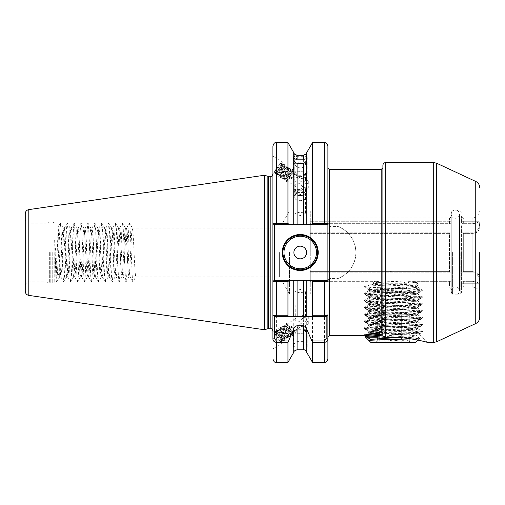<?xml version="1.0" encoding="UTF-8"?>
<svg xmlns="http://www.w3.org/2000/svg" width="505" height="505" viewBox="0 0 505 505"><rect width="100%" height="100%" fill="white"/><g stroke="black" fill="none" stroke-linecap="round" stroke-linejoin="round"><path stroke-width="0.38" stroke-dasharray="2.52 1.89" d="M461.898 272.163L461.589 282.611L461.589 252.5L461.589 279.278L461.898 272.163L475.956 272.163L472.831 271.627L475.956 272.163L479.617 278.861L479.251 283.267L479.251 276.349C478.803 274.354 477.711 272.959 475.956 272.163L461.898 272.163L463.319 271.627L472.831 271.627L472.831 233.373L475.956 232.837L472.831 233.373L472.831 271.627L463.319 271.627L461.898 272.163M372.646 281.317L310.266 281.317L310.266 287.086L310.266 272.163L450.908 272.163L449.482 271.627L450.908 272.163L451.211 273.066L450.908 272.163L310.266 272.163L310.266 283.267L310.266 281.317L377.09 281.317L377.488 281.815L379.059 281.746L380.701 282.503L375.739 282.794L364.143 286.815L373.264 284.29L374.521 283.513L372.646 281.317L383.895 283.267L386.893 281.222L402.1 281.803L406.582 283.267L414.504 282.358L413.248 281.317L417.187 282.51L415.583 285.779L374.521 283.513M451.211 276.349L451.211 231.934L450.908 232.837L449.482 233.373L450.908 232.837L451.211 231.934L451.211 225.722L451.211 276.349M461.589 225.722L461.589 273.066L461.589 225.722M461.589 222.566L461.589 216.184L461.589 222.566M461.898 223.141L475.956 223.141L479.251 221.733L475.956 223.141L472.831 223.683L475.956 223.141L461.898 223.141L463.319 223.683L472.831 223.683L472.831 217.914L472.831 223.683L463.319 223.683L461.898 223.141M479.251 228.651L479.251 221.733L479.617 226.145L475.956 232.837C477.705 232.048 478.803 230.652 479.251 228.651M310.266 223.141L450.908 223.141L449.482 223.683L450.908 223.141L451.211 222.566L450.908 223.141L310.266 223.141L310.266 221.733L310.266 223.683L449.482 223.683L449.482 217.914L449.482 223.683L310.266 223.683L310.266 217.914L310.266 223.141M451.211 222.389L451.211 252.5L451.211 222.389M310.266 228.651L310.266 221.733L310.266 233.373L449.482 233.373L449.482 271.627L449.482 233.373L310.266 233.373L310.266 294.005L310.266 228.651M451.211 282.611L451.211 292.799L451.211 282.611M461.589 282.611L461.589 292.799L461.898 281.859L463.319 281.317L472.831 281.317L475.956 281.859L479.251 283.267L475.956 281.859L472.831 281.317L472.831 287.086L472.831 281.317L463.319 281.317L461.589 282.434L461.589 288.816L461.589 282.611M382.904 165.337L382.935 336.418L385.668 337.744L393.275 337.491C409.776 337.226 427.413 342.352 427.621 342.434L418.98 333.786L380.391 332.303L369.673 332.303L372.772 333.344M300.235 190.202A6.054 2.651 180 0 0 294.181 192.853A6.054 2.651 180 0 0 296.997 195.1A6.054 2.651 180 0 0 300.235 195.511A6.054 2.651 180 0 0 303.473 195.1A6.054 2.651 180 0 0 306.289 192.853A6.054 2.651 180 0 0 300.235 190.202M297.091 162.919L294.181 163.626L297.091 167.458L300.235 167.887L303.372 167.458L306.289 163.626L300.235 162.578L297.091 162.919L297.091 159.012L294.181 156.159L294.181 191.212A6.054 1.363 180 0 0 294.686 191.755A6.054 1.363 180 0 0 300.235 192.575A6.054 4.053 180 0 0 294.181 196.603A6.054 4.053 180 0 0 300.235 200.655A6.054 4.053 180 0 0 306.289 196.603A6.054 4.053 180 0 0 300.235 192.556A6.054 1.363 180 0 0 305.784 191.755A6.054 1.363 180 0 0 306.289 191.212A6.054 1.363 180 0 0 300.235 189.848A6.054 1.363 180 0 0 294.181 191.212M297.091 176.845L294.181 179.023L297.091 183.769L300.235 184.394L303.372 183.769L306.289 179.023L303.372 176.845L300.235 176.295L297.091 176.845L297.091 167.458M300.235 189.545L294.181 189.602L300.235 189.545M294.245 153.716L294.181 189.602L300.235 193.093L306.282 189.602L306.226 153.716M297.091 155.313C293.253 153.501 293.253 153.526 297.091 155.407L303.372 155.407C307.21 153.526 307.21 153.501 303.372 155.313M297.091 159.012L303.372 159.012L306.289 156.159L303.372 156.683L297.091 156.683L294.181 156.159M302.943 317.879A5.706 1.117 56.7 0 0 308.145 323.907A5.706 1.117 56.7 0 0 308.284 323.528L308.284 316.982L305.367 315.795C305.588 316.786 304.78 317.481 302.943 317.879L300.235 321.325C296.347 321.287 294.705 320.41 295.305 318.687L300.235 317.778L302.943 314.849L305.424 316.004L305.424 291.505L300.235 292.969L295.046 291.505L300.235 289.422L305.424 291.505M295.046 291.505L295.305 318.687L287.263 323.983L289.315 326.047L292.117 331.034L292.786 333.502L292.546 334.165L293.462 333.565L292.231 333.224L290.754 331.93L287.288 327.379L286.196 324.683C286.884 323.812 293.209 334.152 291.48 334.872L290.249 334.531L288.772 333.237L285.306 328.686L284.214 325.984C284.902 325.119 291.227 335.453 289.498 336.172L288.267 335.838L286.789 334.544L283.318 329.992L282.232 327.291C282.914 326.426 289.245 336.759 287.515 337.479L286.278 337.144L284.807 335.844L281.335 331.299L280.25 328.597C280.932 327.726 287.257 338.066 285.533 338.786L284.296 338.445L282.819 337.151L279.353 332.599L278.268 329.904C278.949 329.033 285.274 339.373 283.545 340.092L282.314 339.751L280.837 338.457L277.371 333.906L276.279 331.204C276.967 330.339 283.292 340.673 281.563 341.393L280.332 341.058L278.798 339.701A5.706 1.117 56.7 0 0 281.228 341.614L281.563 341.393M300.235 333.338A5.189 1.774 180 0 1 295.444 332.246L300.235 326.779L305.159 325.87L305.418 325.409L305.424 331.564A5.189 1.774 180 0 1 300.235 333.338M308.145 323.907L305.159 325.87C305.765 324.147 304.124 323.269 300.235 323.232L295.444 330.882A5.189 1.774 180 0 1 300.235 329.79A5.189 1.774 180 0 1 305.424 331.564M295.444 330.882L294.289 330.352L294.339 331.551L293.601 332.107L293.487 333.546L294.131 334.285L294.055 332.902L295.444 332.246M288.74 280.344L273.609 280.344L276.368 281.998L287.951 281.998L288.74 280.344L293.746 280.344L293.746 345.496C293.184 346.998 293.184 347.547 293.746 347.143L293.317 347.049L293.462 333.565M294.289 330.352A6.918 2.367 180 0 1 300.235 329.197A6.918 2.367 180 0 1 307.154 331.564A6.918 2.367 180 0 1 300.235 333.931A6.918 2.367 180 0 1 294.181 332.707M276.368 280.344L303.372 280.344L303.372 341.62L297.091 341.62L297.091 280.344L306.718 280.344L306.718 345.496C307.286 346.998 307.286 347.547 306.718 347.143L306.718 352.37M293.746 345.496C294.162 343.52 295.28 342.232 297.091 341.62M297.091 349.782L297.091 345.837C295.286 345.691 294.169 346.127 293.746 347.143L293.746 352.37M297.091 345.837L303.372 345.837L303.372 349.782M272.908 348.955L272.908 331.564L272.908 348.955L282.087 342.914A7.266 1.427 56.7 0 0 279.284 336.065A7.266 1.427 56.7 0 0 274.101 330.781A7.266 1.427 56.7 0 0 276.904 337.63A7.266 1.427 56.7 0 0 282.087 342.914M272.908 331.564L274.101 330.781M302.943 187.121A5.706 1.117 123.3 0 1 308.145 181.093A5.706 1.117 123.3 0 1 308.284 181.472L308.284 188.018L305.367 189.205C305.588 188.214 304.78 187.519 302.943 187.121L300.235 183.675C296.347 183.713 294.705 184.59 295.305 186.313L300.235 187.222L302.943 190.151L305.424 188.996L305.424 213.495L300.235 212.031L295.046 213.495L300.235 215.578L305.424 213.495M295.046 213.495L295.305 186.313L287.263 181.017L289.315 178.953L292.117 173.966L292.786 171.498L292.546 170.835L293.462 171.435L292.231 171.776L290.754 173.07L287.288 177.621L286.196 180.317C286.884 181.188 293.209 170.848 291.48 170.128L290.249 170.469L288.772 171.763L285.306 176.314L284.214 179.016C284.902 179.881 291.227 169.547 289.498 168.828L288.267 169.162L286.789 170.456L283.318 175.008L282.232 177.709C282.914 178.574 289.245 168.241 287.515 167.521L286.278 167.856L284.807 169.156L281.335 173.701L280.25 176.403C280.932 177.274 287.257 166.934 285.533 166.214L284.296 166.555L282.819 167.849L279.353 172.401L278.268 175.096C278.949 175.967 285.274 165.627 283.545 164.908L282.314 165.249L280.837 166.543L277.371 171.094L276.279 173.796C276.967 174.661 283.292 164.327 281.563 163.607L280.332 163.942L278.798 165.299A5.706 1.117 123.3 0 1 281.228 163.386L281.563 163.607M300.235 171.662A5.189 1.774 0 0 0 295.444 172.754L300.235 178.221L305.159 179.13L305.418 179.591L305.424 173.436A5.189 1.774 0 0 0 300.235 171.662M308.145 181.093L305.159 179.13C305.765 180.853 304.124 181.731 300.235 181.768L295.444 174.118A5.189 1.774 0 0 0 300.235 175.21A5.189 1.774 0 0 0 305.424 173.436M295.444 174.118L294.289 174.648L294.339 173.449L293.601 172.893L293.487 171.454L294.131 170.715L294.055 172.098L295.444 172.754M293.317 157.951L293.462 171.435M294.289 174.648A6.918 2.367 0 0 0 300.235 175.803A6.918 2.367 0 0 0 307.154 173.436A6.918 2.367 0 0 0 300.235 171.069A6.918 2.367 0 0 0 294.181 172.293M272.908 156.045L272.908 173.436L272.908 156.045L282.087 162.086A7.266 1.427 123.3 0 1 279.284 168.935A7.266 1.427 123.3 0 1 274.101 174.219A7.266 1.427 123.3 0 1 276.904 167.37A7.266 1.427 123.3 0 1 282.087 162.086M272.908 173.436L274.101 174.219M317.525 252.5A17.296 17.296 0 0 1 300.235 269.796A17.296 17.296 0 0 1 282.939 252.5A17.296 17.296 0 0 1 300.235 235.204A17.296 17.296 0 0 1 317.525 252.5A17.296 17.296 0 0 0 300.235 235.204A17.296 17.296 0 0 0 282.939 252.5M327.903 358.948L327.903 280.344L329.632 278.419L338.243 278.419C349.409 273.464 355.299 264.822 355.924 252.5A27.844 27.844 0 0 0 338.243 226.581L329.632 226.581L327.903 224.656L327.903 146.052M338.243 278.419A27.844 27.844 0 0 0 355.924 252.5C355.305 240.184 349.416 231.542 338.243 226.581M25.25 213.716L25.25 291.284M54.944 252.5L56.042 280.509L58.233 226.682L59.666 263.831L59.666 276.828C58.258 275.793 56.951 267.682 55.746 252.5L54.654 240.437L54.944 252.5M46.075 252.5L46.075 281.904L46.075 252.5M479.75 252.5L479.75 317.273M289.51 252.5L289.51 294.005L289.51 252.5M279.625 252.5L279.625 276.885L279.625 252.5M311.724 280.344L312.513 281.998L324.444 281.998L327.202 280.344L306.718 280.344L326.489 280.344L327.903 281.329L327.903 223.671L326.489 224.656M327.903 167.755L327.903 224.656L324.444 223.002L312.513 223.002L311.724 224.656L327.202 224.656M264.26 329.727L264.26 175.273M272.908 146.052L272.908 281.329L274.322 280.344L328.08 280.344A27.844 27.844 0 0 0 328.307 280.344M273.609 280.344L274.638 280.344L274.638 239.244L272.908 239.244L272.908 174.238L272.908 281.329M272.908 338.842L272.908 265.756L274.638 265.756M310.266 294.005L289.51 294.005L279.625 276.885L135.832 276.885C135.258 275.44 134.684 267.309 134.103 252.5L133.067 232.773L132.373 228.115L131.685 232.773L129.608 272.227L128.92 276.885L128.226 272.227L126.149 232.773L125.461 228.115L124.767 232.773L122.69 272.227L122.002 276.885L121.307 272.227L119.23 232.773L118.542 228.115L117.848 232.773L115.771 272.227L115.083 276.885L114.389 272.227L112.312 232.773L111.624 228.115L110.93 232.773L108.853 272.227L108.165 276.885L107.47 272.227L105.4 232.773L104.705 228.115L104.011 232.773L101.941 272.227L101.246 276.885L100.552 272.227L98.481 232.773L97.787 228.115L97.093 232.773L95.022 272.227L94.328 276.885L93.633 272.227L91.563 232.773L90.868 228.115L90.18 232.773L88.104 272.227L87.409 276.885L86.721 272.227L84.644 232.773L84.032 228.184L83.262 232.773L81.185 272.227L80.573 276.816L79.803 272.227L77.726 232.773L77.12 228.184L76.343 232.773L74.267 272.227L73.661 276.816L72.884 272.227L70.807 232.773L70.201 228.184L69.425 232.773L67.348 272.227L66.742 276.816L65.966 272.227L63.889 232.773L63.283 228.184L62.506 232.773L61.471 252.5C60.865 268.098 60.265 276.203 59.666 276.828L56.913 281.841L60.234 223.159L60.991 228.714L63.068 276.286L63.763 281.904L64.451 276.286L66.527 228.714L67.152 223.159L67.91 228.714L69.987 276.286L70.681 281.904L71.369 276.286L73.446 228.714L74.071 223.159L74.828 228.714L76.905 276.286L77.6 281.904L78.288 276.286L80.364 228.714L81.122 223.159L81.747 228.714L83.824 276.286L84.512 281.904L85.206 276.286L87.283 228.714L87.971 223.096L88.665 228.714L90.742 276.286L91.5 281.841L92.125 276.286L94.201 228.714L94.889 223.096L95.584 228.714L97.661 276.286L98.418 281.841L99.043 276.286L101.12 228.714L101.808 223.096L102.502 228.714L104.579 276.286L105.337 281.841L105.962 276.286L108.038 228.714L108.727 223.096L109.421 228.714L111.491 276.286L112.255 281.841L112.88 276.286L114.951 228.714L115.645 223.096L116.339 228.714L118.41 276.286L119.104 281.904L119.799 276.286L121.869 228.714L122.563 223.096L123.252 228.714L125.328 276.286L126.023 281.904L126.711 276.286L128.788 228.714L129.482 223.096L130.17 228.714L132.247 276.286L132.872 281.841L135.832 276.885L130.044 276.885L132.941 281.904M59.666 263.831L60.783 276.816L61.559 272.227L63.63 232.773L64.324 228.115L65.019 232.773L67.089 272.227L67.784 276.885L68.478 272.227L70.549 232.773L71.243 228.115L71.937 232.773L74.008 272.227L74.702 276.885L75.39 272.227L77.467 232.773L78.161 228.115L78.849 232.773L80.926 272.227L81.621 276.885L82.309 272.227L84.386 232.773L85.08 228.115L85.768 232.773L87.845 272.227L88.539 276.885L89.227 272.227L91.304 232.773L91.998 228.115L92.686 232.773L94.763 272.227L95.458 276.885L96.146 272.227L98.222 232.773L98.911 228.115L99.605 232.773L101.682 272.227L102.37 276.885L103.064 272.227L105.141 232.773L105.747 228.184L106.523 232.773L108.6 272.227L109.206 276.816L109.983 272.227L112.059 232.773L112.665 228.184L113.442 232.773L115.519 272.227L116.125 276.816L116.901 272.227L118.978 232.773L119.584 228.184L120.36 232.773L122.437 272.227L123.043 276.816L123.82 272.227L125.89 232.773L126.502 228.184L127.279 232.773L128.314 252.5C128.889 267.309 129.469 275.44 130.044 276.885L128.92 276.885M132.872 281.841L130.044 276.885M292.546 170.835C291.202 169.529 284.214 179.433 285.281 179.717L287.332 177.646L290.135 172.659L290.804 170.191L290.564 169.529C289.22 168.222 282.232 178.126 283.299 178.41L285.344 176.34L288.153 171.359L288.822 168.891L288.582 168.222C287.238 166.921 280.243 176.819 281.317 177.103L283.362 175.039L286.171 170.052L286.84 167.584L286.6 166.915C285.256 165.615 278.261 175.513 279.334 175.803L281.38 173.733L284.189 168.746L284.858 166.278L284.612 165.615C283.267 164.308 276.279 174.212 277.346 174.496L279.398 172.426L282.2 167.439L282.869 164.971L282.63 164.308L283.545 164.908M282.63 164.308C281.285 163.008 274.297 172.906 275.364 173.19L276.279 173.796M284.612 165.615L285.533 166.214M277.346 174.496L278.268 175.096M286.6 166.915L287.515 167.521M279.334 175.803L280.25 176.403M288.582 168.222L289.498 168.828M281.317 177.103L282.232 177.709M290.564 169.529L291.48 170.128M283.299 178.41L284.214 179.016M285.281 179.717L286.196 180.317M294.055 172.098C291.896 172.47 286.335 180.834 287.263 181.017M281.228 163.386A5.706 1.117 123.3 0 1 278.186 169.977L274.897 173.461L274.537 171.952L279.429 164.946L281.241 163.33L282.604 162.951L282.869 163.689L282.03 166.656L278.608 172.577L276.096 175.008L277.333 171.738L281.411 166.252L283.223 164.636L284.586 164.258L284.852 164.99L284.012 167.963L280.591 173.884L278.324 176.302L278.015 175.866L279.315 173.045L283.393 167.559L285.205 165.937L286.569 165.564L286.834 166.296L285.994 169.27L282.573 175.184L280.313 177.602L279.997 177.167L281.298 174.345L285.382 168.866L287.193 167.243L288.557 166.871L288.822 167.603L287.976 170.576L284.555 176.491L282.295 178.909L281.979 178.473L283.28 175.652L287.364 170.166L289.176 168.55L290.539 168.171L290.804 168.91L289.958 171.877L286.543 177.798L284.025 180.228L285.262 176.958L289.346 171.473L291.158 169.857L292.521 169.478L292.786 170.21L291.947 173.183L288.525 179.098L286.013 181.529L287.25 178.259L291.328 172.779L294.131 170.715M278.186 169.977C276.727 172.173 275.787 173.24 275.364 173.19L274.897 173.461M308.284 181.472A5.706 1.117 123.3 0 1 306.415 185.739A5.706 1.117 123.3 0 1 302.943 190.151M293.601 172.893L291.107 178.24L292.174 178.94L294.396 174.522M292.546 334.165C291.202 335.472 284.214 325.567 285.281 325.283L287.332 327.354L290.135 332.341L290.804 334.809L290.564 335.472C289.22 336.778 282.232 326.874 283.299 326.59L285.344 328.66L288.153 333.641L288.822 336.109L288.582 336.778C287.238 338.079 280.243 328.181 281.317 327.897L283.362 329.961L286.171 334.948L286.84 337.416L286.6 338.085C285.256 339.385 278.261 329.487 279.334 329.197L281.38 331.267L284.189 336.254L284.858 338.722L284.612 339.385C283.267 340.692 276.279 330.788 277.346 330.504L279.398 332.574L282.2 337.561L282.869 340.029L282.63 340.692L283.545 340.092M282.63 340.692C281.285 341.992 274.297 332.094 275.364 331.81L276.279 331.204M284.612 339.385L285.533 338.786M277.346 330.504L278.268 329.904M286.6 338.085L287.515 337.479M279.334 329.197L280.25 328.597M288.582 336.778L289.498 336.172M281.317 327.897L282.232 327.291M290.564 335.472L291.48 334.872M283.299 326.59L284.214 325.984M285.281 325.283L286.196 324.683M294.055 332.902C291.896 332.53 286.335 324.166 287.263 323.983M281.228 341.614A5.706 1.117 56.7 0 0 278.186 335.023L274.897 331.539L274.537 333.048L279.429 340.054L281.241 341.67L282.604 342.049L282.869 341.311L282.03 338.344L278.608 332.423L276.096 329.992L277.333 333.262L281.411 338.748L283.223 340.364L284.586 340.742L284.852 340.01L284.012 337.037L280.591 331.116L278.324 328.698L278.015 329.134L279.315 331.955L283.393 337.441L285.205 339.063L286.569 339.436L286.834 338.703L285.994 335.73L282.573 329.815L280.313 327.398L279.997 327.833L281.298 330.655L285.382 336.134L287.193 337.757L288.557 338.129L288.822 337.397L287.976 334.424L284.555 328.509L282.295 326.091L281.979 326.527L283.28 329.348L287.364 334.834L289.176 336.45L290.539 336.829L290.804 336.09L289.958 333.123L286.543 327.202L284.025 324.772L285.262 328.042L289.346 333.527L291.158 335.143L292.521 335.522L292.786 334.79L291.947 331.817L288.525 325.902L286.013 323.471L287.25 326.741L291.328 332.221L294.131 334.285M278.186 335.023C276.727 332.827 275.787 331.76 275.364 331.81L274.897 331.539M308.284 323.528A5.706 1.117 56.7 0 0 306.415 319.261A5.706 1.117 56.7 0 0 302.943 314.849M293.601 332.107L291.107 326.76L292.174 326.06L294.396 330.478M382.904 335.793L382.904 335.156L418.98 333.786M377.254 333.224L381.174 332.7L382.904 333.887L382.904 334.777L411.417 337.542L383.257 336.829M380.391 332.303L369.067 331.192L376.156 330.327L409.719 328.635L417.49 327.732L410.401 326.868L376.837 325.176L369.067 324.273L376.156 323.408L409.719 321.717L417.49 320.814L410.401 319.949L376.837 318.257L369.067 317.355L376.156 316.49L409.719 314.798L417.49 313.895L410.401 313.031L376.837 311.339L369.067 310.436L376.156 309.571L409.719 307.886L417.49 306.977L410.401 306.112L376.837 304.427L369.067 303.518L376.156 302.653L409.719 300.967L417.49 300.058L410.401 299.194L376.837 297.508L369.067 296.599L376.156 295.734L409.719 294.049L417.49 293.14L410.401 292.275L373.687 290.375L369.067 289.681L373.687 288.986L416.657 286.512L417.49 287.086L415.583 285.779M417.439 287.042L417.288 286.947C414.548 286.417 406.544 285.887 393.275 285.357L373.264 284.29M369.067 331.192L369.067 332.056L369.673 332.303C365.828 331.646 378.289 330.983 393.275 330.327L412.863 329.285L417.49 328.597L412.863 327.903L373.687 325.826L369.067 325.138L373.687 324.444L412.863 322.367L417.49 321.679L412.863 320.984L373.687 318.914L369.067 318.219L373.687 317.525L412.863 315.455L417.49 314.76L412.863 314.066L373.687 311.995L369.067 311.301L373.687 310.607L412.863 308.536L417.49 307.842L412.863 307.154L373.687 305.077L369.067 304.382L373.687 303.694L412.863 301.618L417.49 300.923L412.863 300.235L373.687 298.158L369.067 297.464L373.687 296.776L412.863 294.699L417.49 294.005L412.863 293.317L373.687 291.24L369.067 290.545L373.687 289.857L393.275 288.816C407.983 288.241 416.057 287.667 417.49 287.086L449.482 287.086L449.482 281.317L450.908 281.859L449.482 281.317L449.482 287.086L451.211 288.816L451.211 282.434L451.211 288.816M369.067 332.056L363.051 335.49M382.904 167.755L382.904 217.914M463.319 233.373L472.831 233.373L463.319 233.373L461.898 232.837L461.589 231.934L461.898 232.837L463.319 233.373L463.319 271.627L463.319 233.373M451.211 222.566L451.211 216.184L451.211 222.566M364.256 287.036L417.105 289.422L422.729 290.116L417.105 290.804L369.452 292.881L363.884 293.506L369.452 294.264L417.105 296.34L422.729 297.035L417.105 297.723L369.452 299.8L363.884 300.425L369.452 301.182L417.105 303.259L422.729 303.953L417.105 304.641L369.452 306.718L363.884 307.343L369.452 308.1L417.105 310.177L422.729 310.865L417.105 311.56L369.452 313.637L363.884 314.261L369.452 315.019L417.105 317.096L422.672 317.714L417.105 318.478L369.452 320.555L363.884 321.174L369.452 321.938L417.105 324.014L422.672 324.633L417.105 325.397L369.452 327.474L363.884 328.092L369.452 328.856L417.105 330.926L422.672 331.551L417.105 332.315L382.904 333.748L382.904 333.066M375.739 282.794L377.488 281.815M416.657 286.512L418.759 283.778L408.577 281.317L449.482 281.317L413.248 281.317M451.211 282.434L450.908 281.859L451.211 282.434M310.266 271.627L449.482 271.627L310.266 271.627L310.266 272.163L310.266 271.627M396.715 270.958L388.427 271.273M382.904 335.156L382.904 333.748M382.904 333.887L382.904 252.5M382.904 334.777L382.904 335.642M324.444 224.656L311.724 224.656M310.266 252.5L310.266 210.995L310.266 252.5M287.951 281.998L287.951 362.407M303.372 345.837C305.184 345.691 306.301 346.127 306.718 347.143L307.154 347.049L307.154 331.564M312.513 281.998L312.513 362.407M293.746 280.344L297.091 280.344M303.372 341.62C305.178 342.226 306.295 343.514 306.718 345.496M294.339 331.551L291.581 326.154L292.174 326.06M274.537 333.048L278.798 339.701M291.107 326.76L291.581 326.154M293.746 152.63L293.746 224.656L272.908 224.656L297.091 224.656L297.091 183.769M288.74 224.656L287.951 223.002L276.368 223.002L273.609 224.656M287.951 142.593L287.951 223.002M306.718 152.63L306.718 224.656M312.513 142.593L312.513 223.002M294.339 173.449L291.581 178.846L292.174 178.94M274.537 171.952L278.798 165.299M291.107 178.24L291.581 178.846M327.202 280.344L327.903 280.344L327.903 337.245L327.903 314.76L326.173 316.49L312.096 316.49M54.654 240.437L56.15 276.286L56.913 281.841M328.307 224.656A27.844 27.844 0 0 0 328.08 224.656L274.638 224.656L274.638 239.244M306.718 316.49L297.091 316.49M288.368 316.49L274.638 316.49L272.908 314.76L274.638 316.49M274.322 224.656L272.908 223.671M326.173 316.49L327.903 314.76M364.642 286.398C369.275 285.521 407.2 284.643 418.759 283.778M408.577 281.317L409.435 281.859L407.125 283.267L383.358 283.267L380.701 282.503M411.417 337.542L382.935 336.418M417.187 282.51L414.504 282.358M379.059 281.746L377.09 281.317M310.266 232.837L450.908 232.837L310.266 232.837M461.898 232.837L475.956 232.837L461.898 232.837M409.435 281.859L414.012 281.859M374.325 281.859L379.059 281.859M461.898 281.859L475.956 281.859L461.898 281.859M415.684 287.642L413.81 287.086C421.429 287.572 409.359 288.027 393.275 288.481L368.328 289.624L420.425 291.814L413.879 292.275L393.275 292.275L410.887 290.306L415.836 289.277L416.859 288.185L413.81 287.086L370.796 287.086L415.76 287.086L413.81 287.086L416.057 287.383L415.684 287.642L411.468 288.241L375.089 290.318L370.872 291.101L375.089 291.701L411.468 293.777L415.684 294.56L411.468 295.16L375.089 297.237L370.872 298.019L375.089 298.619L411.468 300.696L415.684 301.479L411.468 302.078L375.089 304.155L370.872 304.938L375.089 305.538L411.468 307.614L415.684 308.397L411.468 308.997L375.089 311.074L370.872 311.856L375.089 312.456L411.468 314.533L415.76 315.221L411.468 315.915L375.089 317.992L370.796 318.68L375.089 319.375L411.468 321.451L415.76 322.139L411.468 322.834L375.089 324.911L370.796 325.599L375.089 326.293L411.468 328.37L415.76 329.058L411.468 329.752L375.089 331.829L370.796 332.517L374.06 333.123M377.254 339.922L377.254 341.298C379.918 339.669 382.588 339.669 385.264 341.298C382.601 339.669 379.93 339.669 377.254 341.298L375.291 342.434L393.275 342.434L375.291 342.434M393.275 340.061L385.264 341.298L393.275 340.061L401.292 341.298L393.275 340.061M370.796 342.434L415.76 342.434M411.341 338.899L419.851 338.337L411.638 337.763L377.254 337.245M413.879 292.275L370.891 294.245L365.607 294.933L370.891 295.627L415.666 297.704L420.949 298.392L415.666 299.086L370.891 301.157L365.607 301.851L370.891 302.545L415.666 304.616L420.949 305.31L415.666 306.005L370.891 308.075L365.607 308.77L370.891 309.464L415.666 311.534L420.949 312.229L415.666 312.917L370.891 314.994L365.607 315.688L370.891 316.376L415.666 318.453L420.949 319.147L415.666 319.835L370.891 321.912L365.607 322.607L370.891 323.295L415.666 325.372L420.949 326.066L415.666 326.754L370.891 328.831L365.607 329.525L370.891 330.213L415.666 332.29L420.949 332.984L415.666 333.672L382.904 335.131M393.275 292.275L370.891 293.317L365.607 294.005L370.891 294.699L415.666 296.776L420.949 297.464L415.666 298.158L370.891 300.235L365.607 300.923L370.891 301.618L415.666 303.694L420.949 304.382L415.666 305.077L370.891 307.154L365.607 307.842L370.891 308.536L415.666 310.607L420.949 311.301L415.666 311.995L370.891 314.066L365.607 314.76L370.891 315.455L415.666 317.525L420.949 318.219L415.666 318.914L370.891 320.984L365.607 321.679L370.891 322.367L415.666 324.444L420.949 325.138L415.666 325.826L370.891 327.903L365.607 328.597L370.891 329.285L415.666 331.362L420.949 332.056L415.666 332.745L382.904 334.203M365.607 335.516L368.006 335.976M377.254 336.564L393.275 337.245M366.996 337.245L365.607 337.245M393.275 342.434L411.266 342.434L393.275 342.434M368.896 340.534L370.758 339.417M377.254 333.369L411.468 335.288L415.684 335.888L411.468 336.671L396.64 337.542M409.302 338.969L409.302 341.298C406.639 339.669 403.968 339.669 401.292 341.298C403.956 339.669 406.626 339.669 409.302 341.298L411.266 342.434M401.292 337.769L401.292 314.76L409.302 314.76L377.254 314.76L401.292 314.76L401.292 339.215M409.302 314.76L409.302 338.602M385.264 337.744L385.264 339.663M377.254 314.76L377.254 332.625M377.254 334.462L377.254 335.389M452.6 252.5L452.6 294.181L452.6 252.5M460.206 252.5L460.206 294.181L460.206 252.5M385.668 337.744L385.668 162.566M28.709 252.5L28.709 223.096L28.709 252.5M50.216 252.5L50.216 282.939L50.216 252.5M49.679 252.5L49.679 282.869L49.679 252.5M54.218 252.5L54.218 282.333L54.218 252.5M52.754 252.5L52.754 282.939L52.754 252.5M28.804 295.387L28.804 209.613M329.632 226.581L329.632 169.484M475.754 181.459L475.754 323.541M433.713 162.566L433.713 342.434M436.636 341.784L436.636 163.216M267.871 328.761L267.871 176.239M268.407 328.692L268.407 176.308M270.832 328.692L270.832 176.308M381.174 169.484L381.174 332.7M463.319 223.683L463.319 217.914L463.319 223.683M463.319 281.317L463.319 287.086L463.319 281.317M329.632 335.516L329.632 278.419M303.372 167.458L303.372 176.845M303.372 183.769L303.372 224.656M303.372 155.407L303.372 156.683M297.091 156.683L297.091 155.407M303.372 159.012L303.372 162.919M276.368 362.407L276.368 281.998M324.444 281.998L324.444 362.407M276.368 223.002L276.368 142.593M324.444 142.593L324.444 223.002M461.589 221.733L479.251 221.733L461.589 221.733M310.266 221.733L451.211 221.733L310.266 221.733M461.589 292.799L460.206 294.181L452.6 294.181L451.211 292.799M303.473 195.1L300.235 195.997L296.997 195.1M294.181 163.626L294.181 192.853M294.181 179.023L294.181 196.603M305.784 191.755L300.235 194.614L294.686 191.755M58.233 226.682L54.218 222.667L52.754 222.061L49.679 222.131L46.075 223.096L28.709 223.096C27.636 222.32 27.093 224.599 25.25 219.643M56.042 280.509L54.218 282.333L52.754 282.939L49.679 282.869L46.075 281.904L28.709 281.904C27.548 281.26 26.393 282.409 25.25 285.357M461.589 216.184C462.094 217.554 462.675 218.135 463.319 217.914L472.831 217.914C477.036 217.504 479.34 215.193 479.75 210.995M123.125 276.885L122.002 276.885M116.207 276.885L115.083 276.885M109.288 276.885L108.165 276.885M102.37 276.885L101.246 276.885M95.458 276.885L94.328 276.885M88.539 276.885L87.409 276.885M81.621 276.885L80.491 276.885M74.702 276.885L73.572 276.885M67.784 276.885L66.66 276.885M60.865 276.885L59.741 276.885M126.585 228.115L125.461 228.115M119.666 228.115L118.542 228.115M112.748 228.115L111.624 228.115M105.829 228.115L104.705 228.115M98.911 228.115L97.787 228.115M91.998 228.115L90.868 228.115M85.08 228.115L83.95 228.115M78.161 228.115L77.031 228.115M71.243 228.115L70.113 228.115M64.324 228.115L63.201 228.115M369.067 289.681L369.067 290.545M369.067 296.599L369.067 297.464M369.067 303.518L369.067 304.382M369.067 310.436L369.067 311.301M369.067 317.355L369.067 318.219M369.067 324.273L369.067 325.138M417.49 293.14L417.49 294.005M417.49 300.058L417.49 300.923M417.49 306.977L417.49 307.842M417.49 313.895L417.49 314.76M417.49 320.814L417.49 321.679M417.49 327.732L417.49 328.597M451.211 216.184C450.706 217.554 450.132 218.135 449.482 217.914L310.266 217.914M364.339 287.086L310.266 287.086M479.75 294.005C479.34 289.807 477.036 287.496 472.831 287.086L463.319 287.086L461.589 288.816M310.266 210.995L289.51 210.995L279.625 228.115L132.373 228.115M287.446 323.989L286.259 323.478M292.786 333.502L292.786 334.79M285.464 325.296L284.277 324.784M290.804 334.809L290.804 336.09M283.475 326.596L282.295 326.091M288.822 336.109L288.822 337.397M281.493 327.903L280.313 327.398M286.84 337.416L286.834 338.703M279.511 329.209L278.324 328.698M284.858 338.722L284.852 340.01M277.529 330.516L276.342 330.005M282.869 340.029L282.869 341.311M281.241 341.67L280.332 341.058M276.027 330.44L276.235 331.526M283.223 340.364L282.314 339.751M278.015 329.134L278.217 330.219M285.205 339.063L284.296 338.445M279.997 327.833L280.199 328.919M287.193 337.757L286.278 337.144M281.979 326.527L282.181 327.612M289.176 336.45L288.267 335.838M283.962 325.22L284.17 326.306M291.158 335.143L290.249 334.531M285.944 323.913L286.152 324.999M293.14 333.843L292.231 333.224M287.446 181.011L286.259 181.522M292.786 171.498L292.786 170.21M285.464 179.704L284.277 180.216M290.804 170.191L290.804 168.91M283.475 178.404L282.295 178.909M288.822 168.891L288.822 167.603M281.493 177.097L280.313 177.602M286.84 167.584L286.834 166.296M279.511 175.791L278.324 176.302M284.858 166.278L284.852 164.99M277.529 174.484L276.342 174.995M282.869 164.971L282.869 163.689M281.241 163.33L280.332 163.942M276.027 174.56L276.235 173.474M283.223 164.636L282.314 165.249M278.015 175.866L278.217 174.78M285.205 165.937L284.296 166.555M279.997 177.167L280.199 176.081M287.193 167.243L286.278 167.856M281.979 178.473L282.181 177.388M289.176 168.55L288.267 169.162M283.962 179.78L284.17 178.694M291.158 169.857L290.249 170.469M285.944 181.087L286.152 180.001M293.14 171.157L292.231 171.776M132.462 228.184L129.551 223.159M129.002 276.816L126.092 281.841M125.543 228.184L122.633 223.159M122.084 276.816L119.174 281.841M118.624 228.184L115.714 223.159M115.165 276.816L112.255 281.841M111.706 228.184L108.796 223.159M108.247 276.816L105.337 281.841M104.787 228.184L101.877 223.159M101.328 276.816L98.418 281.841M97.869 228.184L94.959 223.159M94.41 276.816L91.5 281.841M90.951 228.184L88.04 223.159M87.491 276.816L84.581 281.841M84.032 228.184L81.122 223.159M80.573 276.816L77.663 281.841M77.12 228.184L74.21 223.159M73.661 276.816L70.751 281.841M70.201 228.184L67.291 223.159M66.742 276.816L63.832 281.841M63.283 228.184L60.373 223.159M55.998 280.496L56.775 281.841M58.182 226.701L60.234 223.159M60.783 276.816L63.693 281.841M64.242 228.184L67.152 223.159M67.702 276.816L70.612 281.841M71.161 228.184L74.071 223.159M74.62 276.816L77.53 281.841M78.079 228.184L80.989 223.159M81.539 276.816L84.449 281.841M84.998 228.184L87.908 223.159M88.451 276.816L91.367 281.841M91.91 228.184L94.82 223.159M95.369 276.816L98.279 281.841M98.828 228.184L101.739 223.159M102.288 276.816L105.198 281.841M105.747 228.184L108.657 223.159M109.206 276.816L112.116 281.841M112.665 228.184L115.576 223.159M116.125 276.816L119.035 281.841M119.584 228.184L122.494 223.159M123.043 276.816L125.953 281.841M126.502 228.184L129.413 223.159M307.154 173.436L307.154 157.951M306.289 156.159L306.289 191.212M306.289 179.023L306.289 196.603M306.289 163.626L306.289 192.853M369.136 289.763L364.294 286.96M417.414 293.222L422.672 290.186M369.136 296.681L363.884 293.645M417.414 300.14L422.672 297.098M369.136 303.6L363.884 300.557M417.414 307.059L422.672 304.016M369.136 310.518L363.884 307.476M417.414 313.977L422.672 310.935M369.136 317.437L363.884 314.394M417.414 320.896L422.672 317.853M369.136 324.355L363.884 321.313M417.414 327.814L422.672 324.772M369.136 331.274L363.884 328.231M418.961 333.837L422.672 331.69M417.414 328.515L422.672 331.551M369.136 325.056L363.884 328.092M417.414 321.597L422.672 324.633M369.136 318.137L363.884 321.174M417.414 314.678L422.672 317.714M369.136 311.219L363.884 314.261M417.414 307.76L422.672 310.802M369.136 304.3L363.884 307.343M417.414 300.841L422.672 303.884M369.136 297.382L363.884 300.425M417.414 293.923L422.672 296.965M369.136 290.463L363.884 293.506M417.42 287.01L422.672 290.047M461.589 212.201L460.206 210.819L452.6 210.819L451.211 212.201M383.895 283.267L383.358 283.267M407.125 283.267L406.582 283.267M461.589 283.267L479.251 283.267L461.589 283.267M459.518 234.528L459.518 290.893C459.272 293.418 457.883 294.8 455.365 295.046C452.89 294.844 451.508 293.462 451.211 290.893L451.211 214.107C451.508 211.538 452.89 210.156 455.365 209.954C457.883 210.2 459.266 211.582 459.518 214.107L459.518 290.893C459.222 288.33 457.839 286.941 455.365 286.745C452.89 286.941 451.508 288.33 451.211 290.893L451.211 214.107C451.508 216.67 452.89 218.059 455.365 218.255C457.839 218.059 459.222 216.67 459.518 214.107L459.518 234.528M407.112 287.086L393.275 295.078L379.444 287.086M418.077 340.117L419.851 338.337M370.796 287.086L368.309 289.573M420.949 332.984L420.949 332.056M420.949 326.066L420.949 325.138M420.949 319.147L420.949 318.219M420.949 312.229L420.949 311.301M420.949 305.31L420.949 304.382M420.949 298.392L420.949 297.464M365.607 329.525L365.607 328.597M365.607 322.607L365.607 321.679M365.607 315.688L365.607 314.76M365.607 308.77L365.607 307.842M365.607 301.851L365.607 300.923M365.607 294.933L365.607 294.005M416.859 288.185L420.438 291.77M365.67 293.935L370.872 290.924M420.886 297.394L415.684 294.377M365.67 300.854L370.872 297.836M420.886 304.313L415.684 301.296M365.67 307.772L370.872 304.755M420.886 311.231L415.684 308.214M365.67 314.684L370.872 311.673M420.886 318.144L415.684 315.133M365.67 321.603L370.872 318.592M420.886 325.062L415.684 322.051M365.67 328.521L370.872 325.51M420.886 331.981L415.684 328.97M367.501 334.379L370.872 332.429M419.832 338.293L415.684 335.888M415.684 287.465L416.574 287.983M370.872 291.101L368.328 289.63M415.684 294.56L420.425 291.814M370.872 298.019L365.67 295.008M415.684 301.479L420.886 298.468M370.872 304.938L365.67 301.927M415.684 308.397L420.886 305.386M370.872 311.856L365.67 308.845M415.684 315.316L420.886 312.298M370.872 318.775L365.67 315.758M415.684 322.234L420.886 319.217M370.872 325.693L365.67 322.676M415.684 329.153L420.886 326.135M370.872 332.606L365.67 329.595M415.684 336.065L420.886 333.054"/><path stroke-width="0.76" d="M382.904 252.5L382.904 165.337C383.068 163.652 383.989 162.73 385.668 162.566L385.668 337.744C383.914 337.694 382.986 337.043 382.904 335.793L382.904 252.5L382.904 333.066L381.174 332.12C372.16 333.369 366.251 334.449 363.442 335.358L377.254 333.224M303.372 155.407C307.21 153.526 307.21 153.501 303.372 155.313L297.091 155.313C293.253 153.501 293.253 153.526 297.091 155.407M300.235 163.683L297.091 163.38L297.091 224.656L303.372 224.656L303.372 163.38L300.235 163.683M287.951 342.377L287.951 362.407L293.746 352.37L293.746 329.172L287.951 342.377L276.368 342.377C274.114 342.018 272.965 340.837 272.908 338.842L272.908 314.76C272.959 315.328 274.108 315.657 276.368 315.758L287.951 315.758L287.951 281.708L272.908 281.329L272.908 314.76L272.908 223.671L287.951 223.292L288.917 224.656L293.746 224.656L293.746 159.504C294.162 161.48 295.28 162.768 297.091 163.38M293.746 159.504C293.184 158.002 293.184 157.453 293.746 157.857L293.746 152.63L287.951 142.593L276.368 142.593L276.368 224.656L274.322 224.656L274.638 280.344L288.917 280.344L287.951 281.708M293.317 157.951L293.746 157.857C294.169 158.873 295.286 159.309 297.091 159.163L303.372 159.163L303.372 155.313M318.219 252.5A17.984 17.984 0 0 1 300.235 270.484A17.984 17.984 0 0 1 282.245 252.5A17.984 17.984 0 0 1 300.235 234.516A17.984 17.984 0 0 1 318.219 252.5M282.939 252.5A17.296 17.296 0 0 0 300.235 269.796A17.296 17.296 0 0 0 317.525 252.5A17.296 17.296 0 0 0 300.235 235.204A17.296 17.296 0 0 0 282.939 252.5M306.573 252.5A6.344 6.344 0 0 1 300.235 258.844A6.344 6.344 0 0 1 293.891 252.5A6.344 6.344 0 0 1 300.235 246.156A6.344 6.344 0 0 1 306.573 252.5M28.804 295.387C26.607 294.895 25.42 293.531 25.25 291.284L25.25 213.716C25.42 211.469 26.607 210.105 28.804 209.613L28.804 295.387L264.26 329.727L264.26 175.273L28.804 209.613M312.513 223.292L312.513 142.593L306.718 152.63L306.718 157.857C307.286 157.453 307.286 158.002 306.718 159.504L306.718 224.656L311.547 224.656L312.513 223.292L324.444 223.292L324.444 142.593C325.397 143.25 326.186 141.267 327.903 146.052L327.903 223.671L327.903 167.755L329.632 169.484L329.632 335.516L327.903 337.245M479.75 252.5L479.75 317.273C479.63 320.132 478.298 322.222 475.754 323.541L475.754 181.459C478.298 182.778 479.63 184.868 479.75 187.727M475.754 181.459L436.636 163.216L433.713 162.566L433.713 342.434L427.621 342.434C427.445 342.352 409.732 337.22 393.275 337.491L385.668 337.744M372.772 333.344L374.546 333.666L363.076 335.516L329.632 335.516M382.904 217.914L382.904 167.755L381.174 169.484L329.632 169.484M382.904 333.748L382.904 333.066M303.372 325.776L297.091 325.776L297.091 349.782L303.372 349.782L303.372 325.776C305.247 326.104 306.365 327.234 306.718 329.172L306.718 352.37L312.513 362.407L312.513 342.377L306.718 329.172M293.746 329.172C294.106 327.234 295.223 326.097 297.091 325.776M287.951 223.292L287.951 142.593M303.372 159.163C305.184 159.309 306.301 158.873 306.718 157.857L307.154 157.951M297.091 224.656L293.746 224.656L297.091 224.656M306.718 224.656L303.372 224.656M303.372 163.38C305.178 162.774 306.295 161.486 306.718 159.504M274.322 224.656L272.908 223.671L272.908 146.052C274.556 141.324 275.345 143.256 276.368 142.593M287.951 315.758L288.368 316.49L276.368 316.49L276.368 280.344L274.322 280.344L272.908 281.329L272.908 314.76L274.638 316.49L274.638 338.842L276.368 340.963L288.368 340.963M293.746 316.49L303.372 316.49L303.372 280.344L297.091 280.344L297.091 316.49L288.368 316.49L293.746 316.49L293.746 280.344L288.917 280.344M312.096 340.963L324.444 340.963L326.173 338.842L326.173 316.49L306.718 316.49L312.096 316.49L312.513 315.758L312.513 281.708L311.547 280.344L306.718 280.344L306.718 316.49L303.372 316.49M312.513 315.758L324.444 315.758C326.697 315.657 327.852 315.328 327.903 314.76L327.903 358.948C326.211 363.739 325.498 361.706 324.444 362.407L324.444 342.377L312.513 342.377M311.547 280.344L326.489 280.344L327.903 281.329L327.903 223.671L326.489 224.656L311.547 224.656M327.903 281.329L312.513 281.708M293.746 280.344L297.091 280.344M303.372 280.344L306.718 280.344L303.372 280.344M326.173 316.49L327.903 314.76M326.173 338.842L327.903 338.842C327.852 340.831 326.703 342.011 324.444 342.377L324.444 340.963M326.489 224.656L324.444 224.656L324.444 223.292L327.903 223.671M288.917 224.656L276.368 224.656M276.368 316.49L274.638 316.49M272.908 338.842L274.638 338.842M418.077 340.117L415.76 342.434L370.796 342.434L368.896 340.534L370.872 339.347L396.64 337.542M382.904 335.131L365.607 336.444L365.607 337.245L368.896 340.534C370.026 340.162 378.15 339.796 393.275 339.436L411.341 338.899M382.904 334.203L365.67 335.44L365.607 336.444L370.796 339.436M368.006 335.976L377.254 336.564M377.254 337.245L366.996 337.245M374.06 333.123L377.254 333.369M409.302 338.602L409.302 338.969M377.254 332.625L377.254 334.462M377.254 335.389L377.254 339.922M385.264 337.744L385.264 339.663M401.292 337.769L401.292 339.215M283.974 252.5A16.255 16.255 0 0 0 300.235 268.755A16.255 16.255 0 0 0 316.49 252.5A16.255 16.255 0 0 0 300.235 236.245A16.255 16.255 0 0 0 283.974 252.5M436.636 163.216L436.636 341.784L475.754 323.541M264.26 175.273L267.871 176.239L267.871 328.761L270.832 328.692C271.172 328.099 271.86 328.787 272.908 330.762M267.871 176.239L268.407 176.308L268.407 328.692M268.407 176.308L270.832 176.308L270.832 328.692M381.174 332.12L381.174 169.484M297.091 155.313L297.091 159.163M276.368 340.963L276.368 362.407C275.345 361.744 274.556 363.676 272.908 358.948M324.444 316.49L324.444 280.344M433.713 162.566L385.668 162.566M293.746 352.37C294.251 351.979 292.988 351.044 297.091 349.782M303.372 349.782C303.896 350.18 304.452 348.702 306.718 352.37M294.245 153.716L293.746 152.63M306.718 152.63L306.226 153.716M287.951 362.407L276.368 362.407M324.444 362.407L312.513 362.407M324.444 142.593L312.513 142.593M270.832 176.308C271.198 176.895 271.892 176.201 272.908 174.238M267.871 328.761L264.26 329.727M433.713 342.434L436.636 341.784M365.67 335.44L367.501 334.379"/></g></svg>
